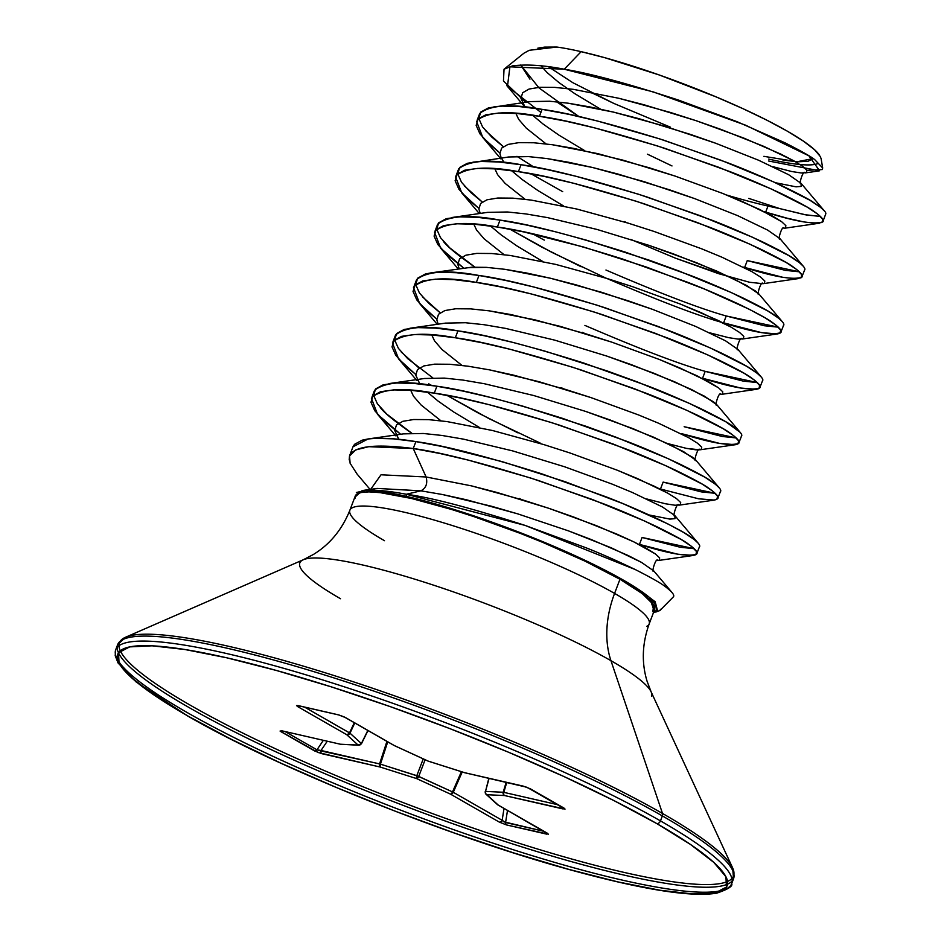 <?xml version="1.0" encoding="UTF-8"?>
<svg xmlns="http://www.w3.org/2000/svg" width="941" height="941" viewBox="0 0 941 941"><rect width="100%" height="100%" fill="white"/><g stroke="black" fill="none" stroke-linecap="round" stroke-linejoin="round"><path stroke-width="1.41" d="M384.493 540.699A160.088 23.737 20.8 0 1 352.44 507.705A160.088 23.737 20.8 0 1 462.278 528.713A160.088 23.737 20.8 0 1 614.579 593.418L619.954 579.256A160.088 23.737 -159.2 0 0 451.633 509.481A160.088 23.737 -159.2 0 0 355.098 498.201M187.706 715.995A3.493 2.529 -60.2 0 0 188.247 716.219A325.939 48.32 20.8 0 1 226.863 657.83A325.939 48.32 20.8 0 1 656.724 823.551A3.493 2.529 -60.2 0 0 660.464 820.893A329.444 48.838 -159.2 0 0 347.053 687.73A329.444 48.838 -159.2 0 0 121.013 644.514A329.444 48.838 -159.2 0 0 186.953 712.408A329.444 48.838 20.8 0 1 121.013 644.514A329.444 48.838 20.8 0 1 347.053 687.73A329.444 48.838 20.8 0 1 660.464 820.893L662.358 815.918A329.444 48.838 -159.2 0 0 348.946 682.754A329.444 48.838 -159.2 0 0 122.906 639.539A329.444 48.838 -159.2 0 0 188.847 707.42A329.444 48.838 20.8 0 1 122.906 639.539A329.444 48.838 20.8 0 1 348.946 682.754A329.444 48.838 20.8 0 1 662.358 815.918A3.493 2.529 -60.2 0 0 662.499 813.459A328.421 48.685 -159.2 0 0 370.495 687.518A328.421 48.685 -159.2 0 0 135.539 634.799A328.421 48.685 -159.2 0 0 190.458 705.303A328.421 48.685 20.8 0 1 135.539 634.799A328.421 48.685 20.8 0 1 370.495 687.518A328.421 48.685 20.8 0 1 662.499 813.459L610.956 660.688A188.153 27.889 -159.2 0 1 651.701 696.305A188.153 27.889 -159.2 0 0 610.956 660.688A95.841 69.211 119.8 0 1 614.579 593.418A160.088 23.737 20.8 0 1 646.62 626.4A160.088 23.737 20.8 0 0 614.579 593.418A95.841 69.211 -60.2 0 0 610.956 660.688A188.153 27.889 -159.2 0 0 443.67 588.537A188.153 27.889 -159.2 0 0 309.048 558.331A188.153 27.889 -159.2 0 0 340.513 598.723M768.679 159.088A156.241 23.16 -159.2 0 0 818.411 163.322M819.482 155.147A156.241 23.16 -159.2 0 0 726.581 101.357A156.241 23.16 -159.2 0 0 581.138 51.661L564.259 69.222C589.501 73.21 627.647 83.514 678.696 100.146L737.074 121.695L784.841 142.738C801.697 151.325 811.683 156.982 814.812 159.723L822.681 167.98L822.293 169.556L806.931 170.333M763.869 156.335L797.098 161.746L813.189 158.582L808.06 161.299L797.862 161.793L782.947 160.111M642.08 537.476L694.199 548.685L680.214 547.25L642.08 537.476L639.457 544.404L642.08 537.476M699.187 547.227C701.033 545.768 698.257 542.381 690.87 537.064C686.718 533.782 675.803 527.807 658.112 519.126C638.433 509.987 620.954 502.518 605.698 496.695L541.393 473.699C484.544 455.856 442.693 445.152 415.875 441.611L413.24 448.528C440.07 452.08 481.91 462.772 538.77 480.628L603.063 503.623C618.331 509.434 635.798 516.915 655.489 526.054C673.168 534.735 684.083 540.71 688.247 543.98C695.634 549.297 698.398 552.685 696.552 554.143C687.895 556.99 668.863 553.731 639.457 544.404L677.591 554.178L693.399 555.437L695.834 554.72L696.563 551.602L691.564 546.415L681.002 539.381L644.679 521.043L592.324 499.483L530.865 478.075L468.406 460.137L439.423 453.386L413.24 448.528L415.875 441.611C397.667 438.506 381.752 437.624 368.107 438.965L352.993 446.799L349.57 455.785M699.481 546.721L696.552 554.143M779.63 208.561L804.708 214.677L820.411 216.43L806.425 214.995L779.63 208.561A179.696 26.642 20.8 0 1 767.985 206.055A179.696 26.642 -159.2 0 0 779.63 208.561L748.789 198.41L779.63 208.561M822.763 221.888L825.798 213.83C826.245 211.901 822.199 208.137 813.659 202.55C810.26 199.904 798.686 193.846 778.96 184.354C759.046 175.332 741.555 167.992 726.487 162.334L663.593 140.138C608.651 123.071 568.141 112.814 542.087 109.356L539.452 116.272C566.282 119.825 608.121 130.517 664.981 148.372L729.275 171.368C744.543 177.179 762.01 184.659 781.7 193.799C799.38 202.48 810.295 208.455 814.459 211.725C821.846 217.042 824.61 220.429 822.763 221.888C814.106 224.734 795.074 221.476 765.668 212.148L767.985 206.055L765.668 212.148L764.363 211.749L786.947 218.159L803.802 221.911L815.635 223.346L822.046 222.464L822.775 219.347L817.776 214.16L807.213 207.126L770.891 188.788L718.548 167.227L657.077 145.82L594.618 127.87L565.635 121.13L539.452 116.272L542.087 109.356C511.328 103.557 490.543 104.922 479.722 113.449L477.099 120.366C487.92 111.85 508.705 110.485 539.452 116.272L516.938 113.52L498.848 113.014L485.768 114.837L478.122 118.978L476.158 125.353L479.91 133.798L489.249 144.091L499.859 152.96L482.78 137.457L476.581 121.46M804.355 270.349C806.202 268.891 803.438 265.503 796.051 260.175C791.899 256.905 780.971 250.929 763.292 242.249C743.613 233.109 726.134 225.628 710.878 219.818L646.573 196.822C589.713 178.966 547.874 168.274 521.043 164.722L518.42 171.65C545.251 175.191 587.09 185.895 643.95 203.738L708.244 226.734C723.511 232.556 740.979 240.037 760.669 249.177C778.348 257.858 789.264 263.833 793.416 267.103C800.803 272.419 803.579 275.807 801.732 277.266C793.063 280.112 774.031 276.854 744.637 267.515L747.26 260.598L799.38 271.808M804.661 269.844L801.732 277.266M726.229 315.976L778.348 327.174L764.351 325.751L726.229 315.976L723.594 322.892L726.229 315.976C700.739 308.883 660.653 293.568 605.957 270.032M783.324 325.727C785.17 324.269 782.406 320.869 775.019 315.553C770.855 312.283 759.94 306.307 742.261 297.627C722.57 288.487 705.103 281.006 689.835 275.195L625.542 252.2C568.682 234.344 526.842 223.652 500.012 220.1L497.377 227.028C524.208 230.569 566.047 241.272 622.907 259.116L687.212 282.112C702.468 287.934 719.947 295.403 739.626 304.543C757.305 313.224 768.232 319.199 772.385 322.481C779.771 327.797 782.536 331.185 780.689 332.644C772.032 335.478 753 332.232 723.594 322.892C698.116 315.8 658.03 300.497 603.322 276.96M783.618 325.221L780.689 332.644M705.185 371.354L757.305 382.552L743.319 381.129L705.185 371.354L702.562 378.27L705.185 371.354C679.708 364.261 639.621 348.946 584.914 325.41M762.292 381.093C764.139 379.635 761.363 376.247 753.976 370.93C749.824 367.66 738.908 361.685 721.218 353.004C701.539 343.865 684.06 336.384 668.804 330.573L604.498 307.578C547.65 289.722 505.799 279.03 478.981 275.478L476.346 282.406C503.176 285.946 545.015 296.65 601.875 314.494L666.169 337.49C681.437 343.312 698.904 350.781 718.595 359.921C736.274 368.601 747.189 374.577 751.353 377.859C758.74 383.175 761.504 386.563 759.658 388.021C751 390.856 731.969 387.61 702.562 378.27L740.696 388.045L756.505 389.315L758.94 388.598L759.669 385.481L754.67 380.293L744.108 373.259L707.785 354.91L655.43 333.361L593.971 311.942L531.512 294.004L502.529 287.264L476.346 282.406L478.981 275.478C448.222 269.691 427.437 271.055 416.616 279.571L413.993 286.499C424.814 277.971 445.599 276.607 476.346 282.406L453.833 279.642L435.742 279.148L422.662 280.959L415.016 285.111L413.052 291.487L416.804 299.932L426.144 310.212L436.753 319.081L419.674 303.59L413.464 287.581M762.586 380.599L759.658 388.021M684.154 426.72L736.274 437.93L722.288 436.495L684.154 426.72M741.249 436.471C743.096 435.013 740.332 431.625 732.945 426.308C728.793 423.038 717.865 417.063 700.186 408.382C680.496 399.243 663.029 391.762 647.773 385.939L583.467 362.944C526.607 345.1 484.768 334.396 457.938 330.856L455.315 337.772C482.133 341.324 523.984 352.016 580.844 369.872L645.138 392.868C660.394 398.678 677.873 406.159 697.563 415.299C715.242 423.979 726.158 429.955 730.31 433.225C737.697 438.553 740.473 441.941 738.626 443.399C729.957 446.234 710.925 442.988 681.519 433.648L719.653 443.423L735.474 444.693L737.909 443.976L738.638 440.858L733.639 435.659L723.064 428.637L686.742 410.288L634.399 388.727L572.94 367.319L510.481 349.382L481.498 342.642L455.315 337.772L457.938 330.856C427.19 325.068 406.406 326.433 395.585 334.949L392.95 341.865C403.771 333.349 424.567 331.985 455.315 337.772L432.801 335.02L414.71 334.514L401.631 336.337L393.985 340.477L392.021 346.853L395.773 355.31L405.1 365.59L415.722 374.459L398.631 358.956L392.432 342.959M741.555 435.977L738.626 443.399M663.123 482.098L715.242 493.307L701.245 491.872L663.123 482.098L660.488 489.026L663.123 482.098M720.218 491.849C722.065 490.39 719.3 487.003 711.914 481.686C707.75 478.416 696.834 472.429 679.155 463.76C659.465 454.621 641.997 447.14 626.73 441.317L562.436 418.322C505.576 400.478 463.737 389.774 436.906 386.233L434.272 393.15C461.102 396.702 502.941 407.394 559.801 425.25L624.106 448.245C639.362 454.056 656.842 461.537 676.52 470.676C694.199 479.357 705.127 485.333 709.279 488.602C716.666 493.919 719.43 497.319 717.583 498.777L714.207 500.094M720.512 491.355L717.583 498.777M726.875 195.105A179.696 26.642 -159.2 0 0 767.985 206.055A179.696 26.642 20.8 0 1 726.875 195.105M485.403 130.54L503.294 146.643L491.872 137.163L482.545 126.882L478.793 118.437L480.757 112.061L488.391 107.921L529.618 101.616L549.556 101.228L568.117 103.192L613.556 112.12L638.927 118.66L690.788 134.516L715.56 143.197L758.681 160.276L788.676 174.72L801.073 183.354L788.676 174.72L758.681 160.276L715.56 143.197L664.958 126.235L613.556 112.12L589.689 106.886L568.117 103.192L549.556 101.228L529.618 101.616M799.38 271.796L785.394 270.373L747.26 260.598L744.637 267.515L743.331 267.126L782.759 277.289L794.604 278.724L801.014 277.842L801.744 274.725L796.745 269.538L786.17 262.504L749.848 244.154L697.504 222.605L636.045 201.186L573.587 183.248L544.604 176.508L518.42 171.65L521.043 164.722C490.296 158.935 469.512 160.299 458.69 168.827L456.056 175.744C466.877 167.216 487.673 165.851 518.42 171.65L495.907 168.898L477.816 168.392L464.736 170.215L457.091 174.356L455.126 180.731L458.879 189.176L468.206 199.468L478.828 208.337L461.737 192.834L455.538 176.837M627.2 222.841L624.365 221.582M562.694 191.67L530.983 173.803M464.372 185.906L482.251 202.021L470.841 192.54L461.513 182.26L457.749 173.803L459.714 167.427L467.359 163.287L508.575 156.994L528.513 156.606L547.074 158.57L592.524 167.486L617.896 174.038L669.757 189.894L694.529 198.563L737.65 215.642L767.644 230.098L780.042 238.72L767.644 230.098L737.65 215.642L694.529 198.563L643.926 181.601L592.524 167.486L568.646 162.264L547.074 158.57L528.513 156.606L508.575 156.994M532.747 233.886L544.286 240.12M581.138 266.762L541.651 247.036L509.94 229.181L551.932 252.4L606.157 278.218M434.507 232.204L440.706 248.212L463.76 268.138L447.175 254.835L437.847 244.554L434.083 236.109L436.059 229.733L443.693 225.593L456.773 223.77L474.876 224.264L497.377 227.028L500.012 220.1C469.265 214.313 448.481 215.677 437.659 224.193L435.024 231.121C445.846 222.594 466.63 221.229 497.377 227.028L523.561 231.886L583.373 246.965L646.385 267.044L704.256 288.958L749.342 309.307L765.139 317.882L775.713 324.916L780.701 330.103L779.971 333.22L777.548 333.937L761.728 332.667L722.3 322.492M443.329 241.284C446.857 246.224 456.903 254.517 473.464 266.138M585.126 333.596L582.291 332.338M422.297 296.662L440.188 312.777L428.767 303.296L419.439 293.004L415.687 284.558L417.651 278.183L425.285 274.043L430.931 272.878L471.512 267.232L486.45 267.362L505.011 269.326L550.45 278.242L575.821 284.782L627.682 300.649L652.454 309.318L695.575 326.398L725.57 340.842L737.967 349.476L725.57 340.842L695.575 326.398L652.454 309.318L601.852 292.357L550.45 278.242L526.584 273.008L505.011 269.326L486.45 267.362L466.513 267.75M564.094 388.974L561.259 387.716M401.266 352.04L419.145 368.154M660.488 489.026L698.622 498.801L714.442 500.071L716.866 499.342L717.595 496.225L712.608 491.037L702.033 484.015L665.71 465.666L613.367 444.105L551.896 422.697L489.449 404.759L460.455 398.008L434.272 393.15L436.906 386.233C406.159 380.435 385.375 381.799 374.553 390.327L371.918 397.243C382.74 388.727 403.524 387.363 434.272 393.15L411.77 390.397L393.667 389.892L380.587 391.715L372.954 395.855L370.977 402.23L374.741 410.676L384.069 420.968L400.654 434.272L377.6 414.334L371.401 398.337M518.032 432.895L478.546 413.17L446.834 395.314L488.826 418.522L540.216 443.082M431.072 385.363L428.767 383.81M380.223 407.418C383.752 412.358 393.797 420.639 410.358 432.272M522.02 499.73L519.185 498.459M660.535 609.262L659.912 610.509L656.089 611.921M659.912 610.509L673.203 597.053C675.003 595.512 672.474 592.124 665.616 586.878C661.652 583.596 651.454 577.774 635.01 569.423C615.708 560.189 599.264 552.932 585.667 547.65L524.843 525.325C470.406 507.834 430.919 497.483 406.359 494.26L406.194 496.342A164.487 24.384 20.8 0 1 649.572 597.535L655.159 601.758L654.618 612.109L655.159 601.758L657.712 611.297M354.781 497.319L362.203 490.555L366.202 490.214A164.487 24.384 20.8 0 1 406.194 496.342L406.359 494.26C389.256 491.084 375.871 489.732 366.202 490.214C375.871 489.732 389.256 491.084 406.359 494.26L420.862 490.826L377.094 488.426L420.862 490.826C426.026 488.167 427.779 483.545 426.12 476.981L381.011 474.793L370.66 489.355L381.011 474.793L426.12 476.981L471.57 485.897L522.973 500.012L548.803 508.305L596.453 525.678L633.622 541.769L646.69 548.509L655.465 553.978L659.665 557.931L659.182 560.189L657.783 560.577L659.182 560.189L659.665 557.931L655.465 553.978L633.622 541.769L616.696 534.053L573.575 516.985L548.803 508.305L496.942 492.449L471.57 485.897L426.12 476.981L413.24 448.528C375.247 443.646 354.004 446.116 349.511 455.962L355.733 449.916L368.754 446.681L413.24 448.528L426.12 476.981C427.779 483.545 426.026 488.167 420.862 490.826L442.435 494.519L491.684 506.293L517.715 513.857L568.317 530.818L591.195 539.522L628.365 555.613L641.433 562.353L653.83 570.975L641.433 562.353L611.438 547.897L568.317 530.818L517.715 513.857L466.301 499.742L442.435 494.519L420.862 490.826L406.359 494.26L525.102 525.407L635.34 569.576M357.098 474.076L350.111 463.243L349.511 455.962L349.182 459.926M649.572 597.535L654.583 612.12L653.466 612.638L656.63 610.238L656.042 604.922L649.572 597.535L632.917 585.82L608.933 572.21L579.021 557.507L544.863 542.545L508.434 528.16L471.806 515.197L437.059 504.388L406.194 496.342L383.457 491.908L366.202 490.214L356.357 492.508M572.787 82.667L548.391 66.729L572.787 82.667L613.708 103.369L670.462 127.188M821.152 158.888L820.364 156.606L814.53 149.69L803.332 141.079L787.194 131.093L766.739 120.119L742.755 108.58L716.172 96.923L659.323 74.998L604.851 57.707L581.138 51.661A156.241 23.16 -159.2 0 0 556.907 47.05L544.439 47.132M540.91 112.438L507.47 86.36L509.916 66.811L564.259 69.222L581.138 51.661A156.241 23.16 -159.2 0 0 556.907 47.05L529.23 50.296L523.914 53.214L504.035 69.222L512.48 65.882C526.584 64.117 543.839 65.235 564.259 69.222L653.101 91.853L745.495 125.153L808.884 155.818L819.599 170.791L768.668 161.029M520.691 65L529.936 79.173M557.178 102.157L579.103 116.684M647.467 154.195L672.003 165.945M525.631 102.193L503.459 80.997L504.035 69.222M613.708 103.369L590.901 92.371M541.04 65.858L547.215 72.669L559.048 82.667L574.739 93.629L600.511 109.132L574.739 93.629L559.048 82.667L547.215 72.669L541.04 65.858M775.384 182.719L796.027 186.836L801.167 186.412L801.661 184.142L801.073 183.354L801.167 186.412L796.027 186.836L775.384 182.719M515.903 113.438L518.644 119.319L526.184 128.047L546.109 143.914L526.184 128.047L518.644 119.319L515.903 113.438M494.872 168.815L497.613 174.697L505.152 183.424L525.078 199.28L505.152 183.424L497.613 174.697L494.872 168.815M474.876 267.091L449.81 247.918L440.47 237.626L436.718 229.181L438.682 222.805L446.328 218.665L459.408 216.842L477.499 217.347L500.012 220.1L526.195 224.97L555.178 231.709L586.008 240.049L649.019 260.116L679.096 271.055L731.451 292.616L767.774 310.965L778.336 317.987L782.23 321.587L759.011 294.098L755.376 290.934L733.545 278.736L696.375 262.645L648.725 245.272L596.853 229.404L547.615 217.63L526.043 213.948L507.481 211.984L487.544 212.372L507.481 211.984L526.043 213.948L547.615 217.63L596.853 229.404L648.725 245.272L673.485 253.941L716.619 271.02L746.613 285.476L759.011 294.098C756.023 297.156 761.316 279.559 762.963 283.7L749.624 282.276L718.595 273.678L675.638 258.246L630.682 239.402L675.638 258.246L730.886 277.466M473.841 224.193L476.581 230.075L484.109 238.802L504.035 254.658L484.109 238.802L476.581 230.075L473.841 224.193M432.801 377.847L407.735 358.674L398.408 348.382L394.644 339.936L396.608 333.561L404.254 329.421L417.334 327.597L435.424 328.103L457.938 330.856L484.121 335.714L513.116 342.453L543.933 350.805L606.945 370.872L637.033 381.811L689.377 403.371L725.699 421.709L740.167 432.342L716.936 404.853L713.313 401.689L691.47 389.492L654.301 373.401L606.651 356.027L554.79 340.16L505.54 328.385L483.968 324.692L465.407 322.728L445.469 323.116L465.407 322.728L483.968 324.692L505.54 328.385L554.79 340.16L606.651 356.027L631.423 364.696L674.544 381.775L704.538 396.22L716.936 404.853C713.948 407.912 719.242 390.315 720.888 394.444L722.288 394.067L722.77 391.809L718.571 387.845L696.728 375.647L659.559 359.556L611.909 342.183L560.048 326.315L510.798 314.541L489.226 310.848L470.665 308.883L455.726 308.766L444.893 310.554L438.518 314.247L436.8 319.764L438.153 324.175L436.8 319.764L438.518 314.247L444.893 310.554L455.726 308.766L470.665 308.883L489.226 310.848L534.676 319.775L586.078 333.89L611.909 342.183L659.559 359.556L679.802 367.931L709.796 382.375L718.571 387.845L722.77 391.809L722.288 394.067L720.9 394.444M431.766 334.949L434.507 340.83L442.047 349.546L461.972 365.414L442.047 349.546L434.507 340.83L431.766 334.949M411.77 433.213L386.704 414.052L377.365 403.76L373.612 395.314L375.577 388.939L383.222 384.798L396.302 382.975L414.393 383.481L436.906 386.233L463.09 391.091L492.072 397.831L522.902 406.171L585.914 426.249L615.99 437.189L668.345 458.738L704.668 477.087L715.231 484.121L719.124 487.72L695.905 460.231L692.27 457.067L670.439 444.87L633.269 428.767L585.62 411.405L533.747 395.538L484.509 383.763L462.937 380.07L444.375 378.106L424.438 378.494L444.375 378.106L462.937 380.07L484.509 383.763L533.747 395.538L585.62 411.405L610.38 420.074L653.513 437.153L683.507 451.598L695.905 460.231C692.917 463.29 698.21 445.693 699.857 449.822L686.518 448.398L667.781 443.599L686.518 448.398L696.117 449.869L701.257 449.445L701.739 447.187L697.528 443.223L688.765 437.753L658.771 423.309L638.527 414.934L590.877 397.561L539.005 381.693L489.767 369.919L468.195 366.225L449.633 364.261L434.695 364.143L423.862 365.931L417.486 369.625L415.769 375.141L419.874 383.987L415.769 375.141L417.486 369.625L423.862 365.931L434.695 364.143L449.633 364.261L468.195 366.225L489.767 369.919L513.633 375.153L565.047 389.268L590.877 397.561L638.527 414.934L658.771 423.309L688.765 437.753L697.528 443.223L701.739 447.187L701.257 449.445L699.857 449.822L735.474 444.693M410.735 390.315L413.475 396.196L421.003 404.924L440.929 420.792L421.003 404.924L413.475 396.196L410.735 390.315M649.184 514.974L669.816 519.091L674.956 518.667L674.862 515.609L662.464 506.976L632.47 492.531L612.238 484.145L564.576 466.771L512.716 450.915L463.478 439.141L441.905 435.448L423.344 433.483L403.407 433.872L423.344 433.483L441.905 435.448L463.478 439.141L512.716 450.915L564.576 466.771L612.238 484.145L632.47 492.531L662.464 506.976L674.862 515.609L674.956 518.667L669.816 519.091L649.184 514.974M398.843 439.353L394.726 430.519L396.455 425.003L402.83 421.309L413.664 419.521L428.602 419.639L447.163 421.603L492.602 430.531L544.004 444.646L569.834 452.927L617.496 470.3L637.727 478.687L667.722 493.131L676.497 498.601L680.708 502.553L680.214 504.823L675.085 505.246L665.487 503.776L646.738 498.965L665.487 503.776L675.085 505.246L680.214 504.823L680.708 502.553L676.497 498.601L667.722 493.131L654.665 486.391L617.496 470.3L569.834 452.927L544.004 444.646L492.602 430.531L447.163 421.603L428.602 419.639L413.664 419.521L402.83 421.309L396.455 425.003L394.726 430.519L398.843 439.353M479.557 427.543L453.785 412.04L438.094 401.078L427.379 392.138L438.094 401.078L453.785 412.04L479.557 427.543M459.184 268.797L457.832 264.386L459.561 258.869L465.936 255.176L476.769 253.388L491.708 253.517L510.269 255.481L555.708 264.397L607.11 278.512L632.94 286.805L680.602 304.178L700.833 312.553L730.828 326.998L739.602 332.467L743.813 336.431L743.319 338.689L738.191 339.125L728.593 337.654L709.843 332.843L728.593 337.654L738.191 339.125L743.319 338.689L743.813 336.431L739.602 332.467L730.828 326.998L717.771 320.269L680.602 304.178L632.94 286.805L607.11 278.512L555.708 264.397L510.269 255.481L491.708 253.517L476.769 253.388L465.936 255.176L459.561 258.869L457.832 264.386L459.184 268.797M542.663 261.41L516.891 245.919L501.2 234.944L490.484 226.005L501.2 234.944L516.891 245.919L542.663 261.41M480.228 213.431L478.875 209.008L480.592 203.491L486.968 199.81L497.801 198.022L512.739 198.139L531.3 200.104L576.739 209.02L628.153 223.135L653.983 231.427L701.633 248.8L721.876 257.175L751.871 271.631L760.634 277.089L764.845 281.053L764.363 283.312L762.975 283.7L764.363 283.312L764.845 281.053L760.634 277.089L751.871 271.631L721.876 257.175L701.633 248.8L653.983 231.427L628.153 223.135L576.739 209.02L531.3 200.104L512.739 198.139L497.801 198.022L486.968 199.81L480.592 203.491L478.875 209.008L480.228 213.431M563.694 206.032L537.923 190.541L522.231 179.566L511.516 170.627L522.231 179.566L537.923 190.541L563.694 206.032M472.994 162.123L480.439 161.464L498.53 161.97L521.043 164.722L547.227 169.592L576.221 176.332L638.668 194.269L700.139 215.689L752.482 237.238L788.805 255.587L799.368 262.61L803.273 266.221L780.042 238.72C777.054 241.778 782.347 224.193 783.994 228.322L785.394 227.934L785.876 225.675L781.677 221.723L759.834 209.514L722.664 193.423L675.015 176.049L623.154 160.193L573.904 148.419L552.332 144.726L533.77 142.761L518.832 142.644L507.999 144.432L501.624 148.113L499.906 153.642L501.259 158.053L499.906 153.642L501.624 148.113L507.999 144.432L518.832 142.644L533.77 142.761L552.332 144.726L597.782 153.642L649.184 167.757L675.015 176.049L722.664 193.423L742.908 201.797L772.902 216.254L781.677 221.723L785.876 225.675L785.394 227.934L784.006 228.322M584.737 150.666L558.966 135.163L543.275 124.188L532.547 115.261L543.275 124.188L558.966 135.163L584.737 150.666M525.054 107.109L520.938 98.264L522.667 92.747L529.042 89.054L539.875 87.266L554.814 87.384L573.375 89.348L618.813 98.276L670.215 112.391L696.046 120.671L743.708 138.045L780.877 154.136L793.933 160.876L802.708 166.345L806.919 170.297L806.425 172.568L801.297 172.991L791.699 171.521L772.949 166.71L791.699 171.521L801.297 172.991L806.425 172.568L806.919 170.297L802.708 166.345L793.933 160.876L763.939 146.431L720.818 129.352L696.046 120.671L644.185 104.816L618.813 98.276L573.375 89.348L554.814 87.384L539.875 87.266L529.042 89.054L522.667 92.747L520.938 98.264L525.054 107.109L522.867 102.84L522.49 103.816M544.733 47.109L556.907 47.05L537.876 48.12M520.702 65L539.028 87.936L578.915 116.543M818.988 170.933L805.037 172.944C803.379 168.815 798.097 186.412 801.085 183.354L824.304 210.843L820.411 207.243L809.836 200.21L773.514 181.86L721.171 160.311L659.7 138.892L597.253 120.954L568.27 114.214L542.087 109.356L519.573 106.592L501.482 106.098L494.037 106.745M516.95 156.335L533.606 166.886M777.548 333.937L741.931 339.078C740.273 334.937 734.992 352.534 737.979 349.476L761.198 376.965L757.305 373.365L746.731 366.331L710.408 347.994L658.065 326.433L596.594 305.025L534.147 287.087L505.164 280.336L478.981 275.478L456.467 272.725L438.365 272.22L430.931 272.878M714.442 500.071L678.826 505.199C677.167 501.071 671.886 518.667 674.862 515.609L698.093 543.098L694.199 539.499L683.625 532.465L667.828 523.89L622.742 503.541L564.871 481.627L501.859 461.549L442.058 446.469L415.875 441.611L393.362 438.847L375.259 438.353L367.825 439L362.179 440.176L354.545 444.317L352.993 446.799M309.048 558.331A188.153 27.889 -159.2 0 1 443.67 588.537A188.153 27.889 -159.2 0 1 610.956 660.688L662.499 813.459A328.421 48.685 20.8 0 1 733.615 875.624A328.421 48.685 20.8 0 1 524.337 844.924A328.421 48.685 20.8 0 1 190.458 705.303A328.421 48.685 -159.2 0 0 524.337 844.924A328.421 48.685 -159.2 0 0 733.615 875.624A328.421 48.685 -159.2 0 0 662.499 813.459A3.493 2.529 119.8 0 1 662.358 815.918A329.444 48.838 20.8 0 1 728.31 883.799A329.444 48.838 20.8 0 1 502.271 840.584A329.444 48.838 20.8 0 1 188.847 707.42A329.444 48.838 -159.2 0 0 502.271 840.584A329.444 48.838 -159.2 0 0 728.31 883.799A329.444 48.838 -159.2 0 0 662.358 815.918L660.464 820.893A329.444 48.838 20.8 0 1 726.417 888.786A329.444 48.838 20.8 0 1 500.377 845.571A329.444 48.838 20.8 0 1 186.953 712.408A329.444 48.838 -159.2 0 0 500.377 845.571A329.444 48.838 -159.2 0 0 726.417 888.786A329.444 48.838 -159.2 0 0 660.464 820.893A3.493 2.529 119.8 0 1 656.724 823.551A325.939 48.32 20.8 0 1 618.108 881.94A325.939 48.32 20.8 0 1 188.247 716.219L154.583 695.387L131.211 677.414L119.037 663.005L118.531 652.701L129.693 646.89L152.113 645.82L184.918 649.513L226.863 657.83L276.325 670.451L331.397 686.895L389.974 706.526L449.798 728.593L508.563 752.247L564.035 776.584L614.061 800.662L656.724 823.551L690.388 844.383L713.76 862.344L725.934 876.765L726.44 887.069L715.278 892.868L692.858 893.95L660.041 890.257L618.108 881.94L568.646 869.319L513.574 852.875L454.997 833.244L395.173 811.177L336.408 787.511L280.936 763.186L230.91 739.108L188.247 716.219M352.44 507.705A160.088 23.737 20.8 0 1 462.278 528.713A160.088 23.737 20.8 0 1 614.579 593.418L619.954 579.256L585.22 561.236L542.839 542.416L520.032 533.276L473.876 516.609L451.633 509.481L411.488 498.471L380.223 492.649L368.884 491.872L360.803 492.555L356.168 494.684M653.524 611.238A160.088 23.737 -159.2 0 0 619.954 579.256L642.35 593.677L653.63 604.804L652.878 611.744M427.943 760.987A2.694 1.106 -65.4 0 0 428.084 761.093L394.103 745.495L345.218 717.489L338.819 714.972A2.694 1.823 -77.1 0 1 338.466 714.842L298.215 705.609L297.838 706.691L346.723 734.698L358.098 745.06L340.419 744.225L281.888 730.816L280.971 731.686L314.588 750.942L321.787 753.67A2.694 1.823 -77.1 0 1 321.034 750.471L327.233 741.261L321.034 750.471L380.435 764.127L387.727 741.837L380.435 764.127L418.733 776.407L425.12 759.74L418.733 776.407L453.268 792.287L462.219 771.949L453.268 792.287L502.153 820.293A2.694 1.953 119.8 0 1 499.353 822.128L506.505 824.928L548.438 834.197L498.248 805.073L486.873 794.71L504.552 795.545L565.047 809.095L526.972 787.276L464.642 772.69L428.273 761.14L394.502 745.648L344.03 716.83L338.466 714.842L298.215 705.609L296.533 705.574L297.838 706.691L346.723 734.698L358.098 745.06L340.419 744.225L281.888 730.816L280.065 731.063L317.999 752.482L380.317 767.08L416.698 778.63L450.468 794.122L499.353 822.128L506.505 824.928L546.756 834.149L547.133 833.079L498.248 805.073L486.873 794.71L504.552 795.545L563.083 808.954L564 808.084L530.383 788.829L523.184 786.1L464.642 772.69L428.273 761.14L394.502 745.648A2.694 1.953 119.8 0 1 394.091 745.472A2.694 1.953 -60.2 0 0 394.502 745.648A2.694 1.106 114.6 0 1 394.314 745.59A2.694 1.106 -65.4 0 0 394.502 745.648L345.618 717.642A2.694 1.953 119.8 0 1 345.206 717.477A2.694 1.953 -60.2 0 0 345.618 717.642L338.466 714.842A2.694 1.823 102.9 0 0 338.831 714.972A2.694 1.823 102.9 0 0 339.125 715.007M506.776 782.394L503.8 792.346L558.119 804.79L503.8 792.346L506.776 782.394M489.085 778.348L485.509 791.405L503.188 792.251L506.176 782.253L503.188 792.251L503.8 792.346A2.694 1.823 102.9 0 0 504.552 795.545A2.694 1.823 -77.1 0 1 503.8 792.346L503.188 792.251A2.694 2.423 92.7 0 0 504.552 795.545A2.694 2.423 -87.3 0 1 503.188 792.251L485.509 791.405L489.085 778.348M507.493 810.436L505.588 822.54L543.945 831.326L503.788 821.787L502.153 820.293L504.011 808.448L502.153 820.293L453.268 792.287A2.694 1.953 119.8 0 1 450.468 794.122L499.353 822.128A2.694 1.953 -60.2 0 0 502.153 820.293L505.588 822.54A2.694 1.823 102.9 0 0 506.505 824.928A2.694 1.823 -77.1 0 1 505.588 822.54L507.493 810.436M452.503 791.91L461.408 771.691L452.503 791.91L416.816 775.666L423.25 758.881L416.816 775.666L379.576 763.88L386.927 741.379L379.576 763.88L318.752 750.447L316.964 749.812L323.328 740.367L316.964 749.812L285.229 731.639L316.964 749.812A2.694 1.953 119.8 0 1 314.588 750.942A2.694 1.953 -60.2 0 0 316.964 749.812L321.034 750.471A2.694 1.823 102.9 0 0 321.787 753.67L380.317 767.08A2.694 1.823 -77.1 0 1 379.576 763.88L380.317 767.08L380.435 764.127A2.694 0.941 107.6 0 0 380.317 767.08L416.698 778.63A2.694 0.941 -72.4 0 1 416.816 775.666L416.698 778.63L418.733 776.407A2.694 1.106 114.6 0 1 416.698 778.63L450.468 794.122A2.694 1.106 -65.4 0 0 452.503 791.91A2.694 1.106 114.6 0 1 450.468 794.122A2.694 1.953 -60.2 0 0 453.268 792.287L452.503 791.91M361.191 743.813L358.098 745.06A2.694 2.494 -47.7 0 0 361.368 743.543L349.993 733.18A2.694 2.494 132.3 0 1 346.723 734.698L349.993 733.18L346.723 734.698A2.694 1.953 -60.2 0 0 349.523 732.863L354.298 722.688L349.523 732.863L304.602 707.138L349.993 733.18L354.781 722.97L349.993 733.18L361.368 743.543L367.837 730.439L361.462 743.766L367.99 730.534M485.333 791.675A2.694 2.494 -47.7 0 0 485.979 794.18A2.694 2.494 132.3 0 1 485.333 791.675L485.509 791.405A2.694 2.423 92.7 0 0 486.873 794.71A2.694 2.423 -87.3 0 1 485.509 791.405L488.838 778.289M428.402 761.21L464.783 772.761A2.694 0.941 -72.4 0 1 464.642 772.69A2.694 0.941 107.6 0 0 464.783 772.761A2.694 0.941 107.6 0 0 464.842 772.773M338.819 714.972L298.556 705.75A2.694 1.823 -77.1 0 1 298.215 705.609A2.694 1.823 102.9 0 0 298.568 705.75A2.694 1.823 102.9 0 0 298.92 705.774M465.019 772.832A2.694 1.823 -77.1 0 1 464.642 772.69A2.694 1.823 102.9 0 0 465.019 772.832A2.694 1.823 102.9 0 0 465.36 772.855M297.838 706.691A2.694 1.953 -60.2 0 0 299.791 706.032A2.694 1.953 119.8 0 1 297.838 706.691M523.549 786.241A2.694 1.823 -77.1 0 1 523.184 786.1A2.694 1.823 102.9 0 0 523.549 786.241A2.694 1.823 102.9 0 0 523.855 786.264M529.712 788.464A2.694 1.953 -60.2 0 0 529.971 788.664A2.694 1.953 -60.2 0 0 530.383 788.829A2.694 1.953 119.8 0 1 529.971 788.664L563.612 807.931A2.694 1.953 -60.2 0 0 564 808.084A2.694 1.953 119.8 0 1 563.6 807.931L563.882 808.048M562.165 807.107A2.694 1.823 102.9 0 0 563.083 808.954A2.694 1.823 -77.1 0 1 562.165 807.107M358.098 745.06L358.921 745.26A2.694 2.423 -87.3 0 1 358.098 745.06M361.462 743.766L358.921 745.26L340.419 744.225A2.694 2.423 92.7 0 0 341.277 744.425M282.253 730.957A2.694 1.823 -77.1 0 1 281.888 730.816A2.694 1.823 102.9 0 0 282.253 730.957A2.694 1.823 102.9 0 0 282.594 730.981M485.979 794.18A2.694 2.494 -47.7 0 0 486.873 794.71A2.694 2.494 132.3 0 1 485.979 794.18M280.971 731.686A2.694 1.953 -60.2 0 0 282.841 731.086A2.694 1.953 119.8 0 1 280.971 731.686M485.215 791.499L486.003 794.204L497.377 804.567A2.694 2.494 -47.7 0 0 498.248 805.073A2.694 2.494 132.3 0 1 497.354 804.555L497.848 804.92A2.694 1.953 -60.2 0 0 498.248 805.073A2.694 1.953 119.8 0 1 497.836 804.908L546.745 832.926A2.694 1.953 -60.2 0 0 547.133 833.079A2.694 1.953 119.8 0 1 546.721 832.914L547.133 833.079M545.839 832.409A2.694 1.823 102.9 0 0 546.756 834.149A2.694 1.823 -77.1 0 1 545.839 832.409M654.56 609.744L649.184 623.907C642.15 643.585 641.444 662.676 647.067 681.202L651.125 691.858L732.616 867.861L733.58 878.659L731.686 883.634C733.015 886.14 728.04 889.316 716.771 893.15C691.788 897.338 644.42 889.963 574.669 871.037C450.868 837.737 277.901 768.421 187.73 716.019L135.975 681.837L118.013 662.911L115.202 655.689L115.743 649.666L117.637 644.679L125.518 637.257L303.32 559.742L313.424 554.461C329.926 544.345 342.077 529.595 349.887 510.21L355.263 496.048M821.128 158.77L822.681 167.98M377.094 488.426L362.273 490.543M654.583 612.12L656.406 611.873M783.994 228.322L819.623 223.182M501.988 158.829L504.047 162.487M762.963 283.7L798.58 278.56M720.888 394.444L756.505 389.315M417.686 379.717L419.898 383.987M396.655 435.095L398.866 439.365M671.909 592.383L653.83 570.987C650.843 574.045 656.136 556.449 657.783 560.577L693.399 555.437M524.949 107.098L506.846 85.678M500.918 158.935L482.498 137.127M479.263 213.56L461.455 192.505M458.22 268.938L440.423 247.883M437.189 324.316L419.392 303.249M416.781 380.435L398.349 358.627M395.749 435.812L377.317 414.005M544.568 47.121L538.899 47.944M451.962 217.5L487.544 212.372M409.888 328.256L445.469 323.116M388.856 383.622L424.438 378.494M367.825 439L403.407 433.872M356.968 473.923L370.06 489.438M464.783 772.761L523.525 786.229L529.983 788.676M341.242 744.425L281.594 730.745"/></g></svg>
